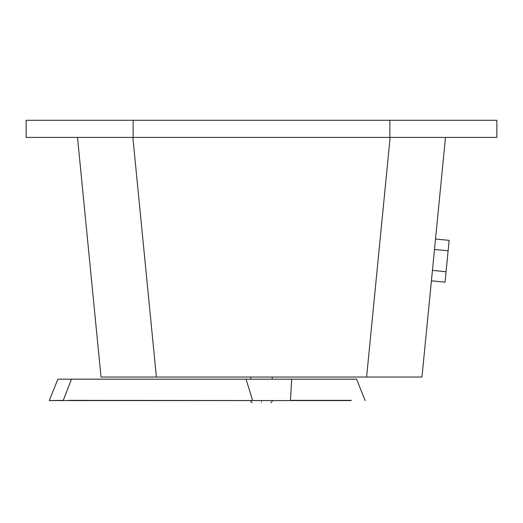 <?xml version="1.0" encoding="UTF-8"?>
<svg xmlns="http://www.w3.org/2000/svg" width="523" height="523" viewBox="0 0 523 523"><rect width="100%" height="100%" fill="white"/><g stroke="black" fill="none" stroke-linecap="round" stroke-linejoin="round"><path stroke-width="0.78" d="M429.638 137.405L445.498 137.405L421.963 377.037L101.037 377.037L77.502 137.405L93.362 137.405M94.009 137.405L132.862 137.405L156.397 377.037M133.13 120.29L26.15 120.29L26.15 137.405L133.13 137.405L133.13 120.29L389.87 120.29L389.87 137.405L133.13 137.405M389.87 137.405L496.85 137.405L496.85 120.29L389.87 120.29M428.991 137.405L390.138 137.405L366.603 377.037M261.5 402.71C273.601 402.71 273.601 402.71 261.5 402.71C249.399 402.71 249.399 402.71 261.5 402.71M261.5 401.396C275.294 401.396 275.294 401.396 261.5 401.396C247.706 401.396 247.706 401.396 261.5 401.396M431.416 280.825L445.04 282.159L449.146 240.364L435.522 239.024M446.067 271.712L432.443 270.371M434.495 249.478L448.119 250.811M351.214 400.572L49.339 400.572L63.276 400.357L71.507 379.175L57.896 379.175L49.339 400.357M365.152 400.572L356.594 379.175L71.507 379.175M69.108 400.357L290.442 400.572M246.026 379.175L252.668 400.572M351.214 400.357L290.442 400.357L291.677 379.175M272.195 377.037L272.195 379.175M272.195 400.572L272.195 401.396L270.888 402.71M250.805 400.572L250.805 401.396L252.112 402.71M250.805 379.175L250.805 377.037"/></g></svg>
